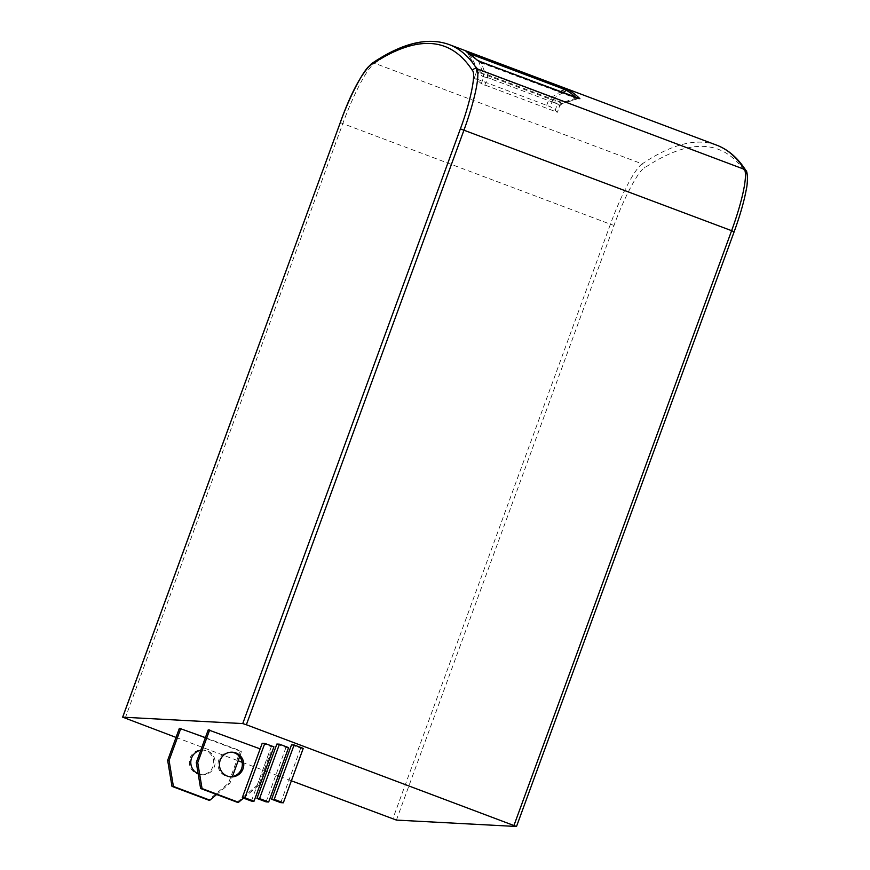 <?xml version="1.0" encoding="UTF-8"?>
<svg xmlns="http://www.w3.org/2000/svg" width="870" height="870" viewBox="0 0 870 870"><rect width="100%" height="100%" fill="white"/><g stroke="black" fill="none" stroke-linecap="round" stroke-linejoin="round"><path stroke-width="0.65" stroke-dasharray="4.35 3.26" d="M200.774 750.244A12.354 12.169 -86.9 0 1 214.89 764.893A12.354 12.169 -86.9 0 1 198.164 773.756M197.294 773.908A12.354 12.169 93.1 0 0 213.444 764.817A12.354 12.169 93.1 0 0 202.188 749.973A12.354 12.169 93.1 0 0 197.294 773.908M231.55 752.169A12.354 12.169 93.1 0 0 218.772 760.162A12.354 12.169 93.1 0 0 230.235 776.801M276.867 744.046L285.991 747.471L288.579 747.613M208.245 729.832L260.141 748.885M205.396 737.608L241.653 751.245L240.207 751.169L228.473 783.25L208.474 800.085M179.383 728.288L240.207 751.169M262.207 743.263L271.331 746.688L273.919 746.83M291.526 744.818L300.65 748.254L303.238 748.396M176.044 737.423L238.162 760.782M242.154 762.283L265.111 770.907M266.796 771.549L278.248 775.855M279.933 776.486L291.385 780.792M269.069 752.702L257.107 785.382L258.553 785.458L270.516 752.778M237.108 802.216L257.107 785.382M243.513 798.116L258.553 785.458M216.619 794.517L229.908 783.326L232.377 776.595M239.663 756.693L241.653 751.245M228.473 783.25L229.908 783.326M251.419 801.085L271.331 746.688M266.079 801.868L285.991 747.471M280.738 802.651L300.65 748.254M396.405 820.095L614.035 225.395C623.388 199.11 638.156 171.053 644.213 168.084C690.106 137.395 724.101 139.211 746.21 173.521C749.907 177.012 743.97 205.537 734.084 231.801L516.454 826.5M562.77 92.666L554.016 98.158A1635.622 273.854 110.6 0 1 560.998 103.53L577.408 98.832A3.295 3.241 -45.1 0 1 578.55 98.538M469.387 53.57A3.295 0.555 110.6 0 1 469.376 53.592L477.902 69.556L476.205 68.893L467.723 53.048L476.238 68.991L476.586 71.612L474.215 78.093L550.253 106.684A1626.421 272.321 110.6 0 1 557.333 112.263L481.295 83.672A1626.421 272.321 -69.4 0 0 474.215 78.093L476.586 71.612L479.142 72.471L476.782 78.931M467.723 53.059L466.548 51.808A3.295 3.252 -60.1 0 1 467.886 53.298L469.474 53.635M478.011 60.639A3.295 3.241 -45.1 0 1 478.152 60.78L478.152 60.78A3.295 3.241 -45.1 0 1 478.826 61.759L483.241 73.798L483.241 76.767L476.586 71.612M481.904 62.259A3.295 0.555 -69.4 0 0 481.284 62.879L478.826 61.759A1646.877 275.746 -69.4 0 0 467.886 53.298M576.114 97.69A3.295 0.555 -69.4 0 0 575.538 98.321L564.543 101.855L560.106 101.855L555.582 100.365L554.462 102.801L557.496 103.943L554.723 111.523M576.299 97.755A1646.877 275.746 110.6 0 1 577.408 98.832L566.087 102.529L564.543 101.855M577.408 98.832L481.284 62.879L484.623 71.808L482.176 70.698M546.73 105.227L549.101 98.778L479.142 72.471L477.902 69.556L551.602 97.277L549.101 98.778L552.613 100.202L554.016 98.158L551.602 97.277L560.389 91.774M555.582 100.365L491.713 76.353L487.407 74.515L484.623 71.808M484.775 85.227L487.548 77.637L483.241 76.767M481.295 83.672L483.676 77.169L483.241 73.798L487.407 74.515L487.548 77.637L554.462 102.801M560.998 103.53L559.269 105.357L559.758 105.759L557.355 112.306L559.704 105.759L557.496 103.943L560.106 101.855L561.998 103.748L566.087 102.529M559.704 105.759L562.314 103.53M491.713 76.353L490.593 78.778M340.311 122.529L342.791 123.583L125.16 718.283M371.707 63.564A3.295 3.165 -123.9 0 1 374.557 63.249A65.913 11.038 -69.4 0 0 342.791 123.583L610.425 224.221L392.794 818.92M449.061 44.533A1647.845 275.899 -69.4 0 0 374.557 63.249L642.18 163.886A65.913 11.038 -69.4 0 0 610.425 224.221L614.035 225.395M716.695 145.17A1647.845 275.899 -69.4 0 0 642.18 163.886A3.295 3.165 -123.9 0 1 644.213 168.084M745.949 170.607A3.295 3.219 -32.5 0 1 746.21 173.521M483.187 74.265A1635.622 273.854 -69.4 0 0 476.205 68.893M559.269 105.357L552.613 100.202L550.253 106.684M200.872 774.659L202.318 774.735M229.517 776.79L230.952 776.866M230.833 752.104L232.268 752.18M202.188 749.973L203.634 750.049M579.018 98.669L577.723 98.788M476.499 71.721L476.238 68.991M561.998 103.748L559.758 105.759"/><path stroke-width="1.3" d="M243.024 768.819A12.354 12.169 -86.9 0 1 230.952 776.866A12.354 12.169 -86.9 0 1 220.208 760.239A12.354 12.169 -86.9 0 1 232.268 752.18A12.354 12.169 -86.9 0 1 243.024 768.819M230.235 776.801A12.354 12.169 93.1 0 0 241.577 768.732A12.354 12.169 93.1 0 0 231.55 752.169M268.678 802.01L288.579 747.613L279.455 744.176L276.867 744.046L256.954 798.442L266.079 801.868L268.678 802.01L259.554 798.573L256.954 798.442M209.681 729.908L197.729 762.588L196.283 762.501L208.245 729.832L260.141 748.885M180.829 728.375L169.084 760.456L173.413 786.436L171.977 786.36L167.649 760.38L179.383 728.288L205.396 737.608M254.018 801.226L273.919 746.83L264.795 743.393L262.207 743.263L242.295 797.659L251.419 801.085L254.018 801.226L244.894 797.79L242.295 797.659M294.114 744.959L291.526 744.818L271.614 799.215L280.738 802.651L283.337 802.793L274.213 799.356L294.114 744.959L303.238 748.396L283.337 802.793M176.044 737.423L122.703 717.174L242.741 723.579L246.362 724.754L463.993 130.043A65.913 11.038 -69.4 0 0 476.76 68.697A1647.845 275.899 -69.4 0 0 449.061 44.533C427.54 36.801 401.755 43.152 371.707 63.564C361.17 73.885 350.686 93.525 340.279 122.485L340.311 122.529M238.162 760.782L242.154 762.283M265.111 770.907L266.796 771.549M278.248 775.855L279.933 776.486M291.385 780.792L396.405 820.095L516.508 826.489L246.362 724.754M196.283 762.501L200.611 788.492L237.108 802.216L238.554 802.292L243.513 798.116M197.729 762.588L202.058 788.568L238.554 802.292M200.611 788.492L202.058 788.568M171.977 786.36L208.474 800.085L209.909 800.161L216.619 794.517M198.164 773.756A12.354 12.169 -86.9 0 1 200.774 750.244M173.413 786.436L209.909 800.161M232.377 776.595L239.663 756.693M167.649 760.38L169.084 760.456M244.894 797.79L264.795 743.393M259.554 798.573L279.455 744.176M274.213 799.356L271.614 799.215M242.741 723.579L460.371 128.869C470.257 102.616 476.194 74.091 472.497 70.59C450.388 36.279 416.393 34.474 370.5 65.152C364.443 68.132 349.675 96.178 340.333 122.474L122.703 717.174M578.55 98.538A3.295 3.241 -45.1 0 1 579.909 98.734L481.947 62.281A3.295 0.555 -69.4 0 0 481.904 62.259L477.021 60.052A1647.845 275.899 -69.4 0 0 466.07 51.591L568.958 90.273A3.295 3.252 119.9 0 0 566.457 90.371L562.77 92.666M564.304 88.392A3.295 0.555 110.6 0 1 564.336 89.305L566.457 90.371A1646.877 275.746 110.6 0 1 576.299 97.755M469.343 52.689A3.295 0.555 110.6 0 1 469.387 53.57M466.07 51.591A3.295 3.252 -60.1 0 1 466.548 51.808L478.152 60.78L576.157 97.701A3.295 0.555 -69.4 0 0 576.114 97.69M477.021 60.052A3.295 3.241 -45.1 0 1 478.011 60.639M576.19 97.723A3.295 0.555 -69.4 0 0 576.157 97.701L578.844 98.647M560.389 91.774L564.336 89.305L469.474 53.635M340.333 122.474L122.648 717.184M370.5 65.152A3.295 3.165 -123.9 0 1 371.707 63.564M472.497 70.59A3.295 3.219 -32.5 0 1 476.76 68.697L744.383 169.345A1647.845 275.899 -69.4 0 0 716.695 145.17L449.061 44.533M460.371 128.869L731.616 230.68A65.913 11.038 -69.4 0 0 744.383 169.345A3.295 3.219 -32.5 0 1 745.949 170.607C747.243 170.302 748.374 181.025 746.101 190.486C743.85 202.275 739.859 216.043 734.139 231.79L734.084 231.801M568.958 90.273A1647.845 275.899 110.6 0 1 579.909 98.734M513.985 825.391L731.616 230.68L734.139 231.79L516.508 826.489M716.695 145.17C728.244 149.575 737.999 158.057 745.949 170.607"/></g></svg>
